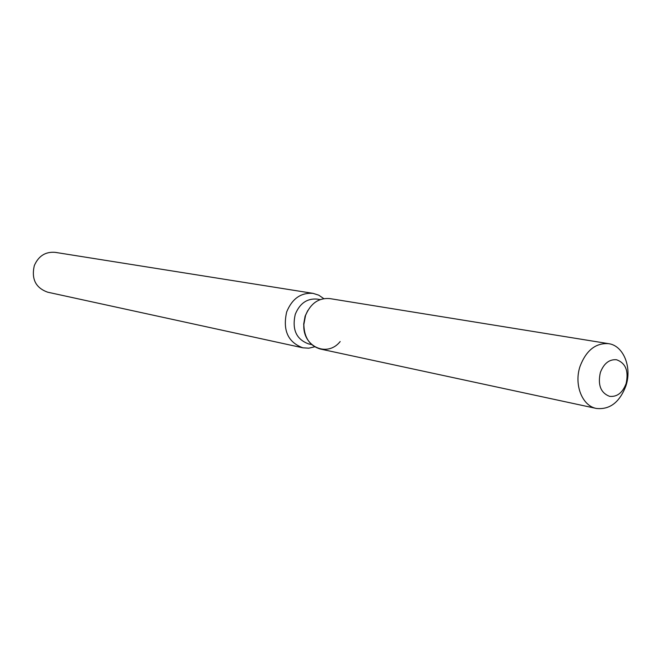 <?xml version="1.0" encoding="UTF-8"?>
<svg xmlns="http://www.w3.org/2000/svg" width="661" height="661" viewBox="0 0 661 661"><rect width="100%" height="100%" fill="white"/><g stroke="black" fill="none" stroke-linecap="round" stroke-linejoin="round"><path stroke-width="0.99" d="M600.345 372.54C597.627 384.999 600.725 392.94 609.632 396.352C617.093 397.071 622.588 392.816 626.116 383.587C628.842 370.978 625.645 363.038 616.523 359.741C609.219 359.196 603.832 363.459 600.345 372.54C597.627 384.999 600.725 392.94 609.632 396.352C617.093 397.071 622.588 392.816 626.116 383.587C628.842 370.978 625.645 363.038 616.523 359.741C609.219 359.196 603.832 363.459 600.345 372.54M307.762 310.587L305.101 316.189L303.688 324.039L304.134 329.831M608.599 343.662C595.726 342.795 586.216 350.338 580.069 366.293C573.789 384.619 582.192 405.953 596.396 408.457C609.781 409.853 619.613 402.334 625.901 385.892C632.238 367.334 623.472 345.554 608.599 343.662L329.789 298.59C318.759 297.714 310.678 303.316 305.564 315.388L303.837 324.551C302.333 346.571 327.302 357.865 340.175 341.547M320.139 299.607L317.032 299.094C307.01 298.301 299.747 303.391 295.244 314.372C291.865 329.533 296.318 339.374 308.596 343.902L311.678 344.563M323.774 298.623L318.767 295.178L313.091 293.368C300.937 292.451 292.137 298.64 286.676 311.934C282.569 330.302 287.956 342.258 302.837 347.81L308.786 348.19L314.702 346.802M313.091 293.368L55.194 252.353C45.444 251.552 38.478 255.989 34.298 265.656C31.249 279.049 35.711 287.899 47.691 292.195L302.837 347.81M303.763 327.162L303.886 327.575M305.564 315.388L303.837 324.551C304.209 337.664 309.695 345.819 320.296 349.016L596.396 408.457M303.688 324.039L303.837 324.551L303.688 324.039"/></g></svg>
